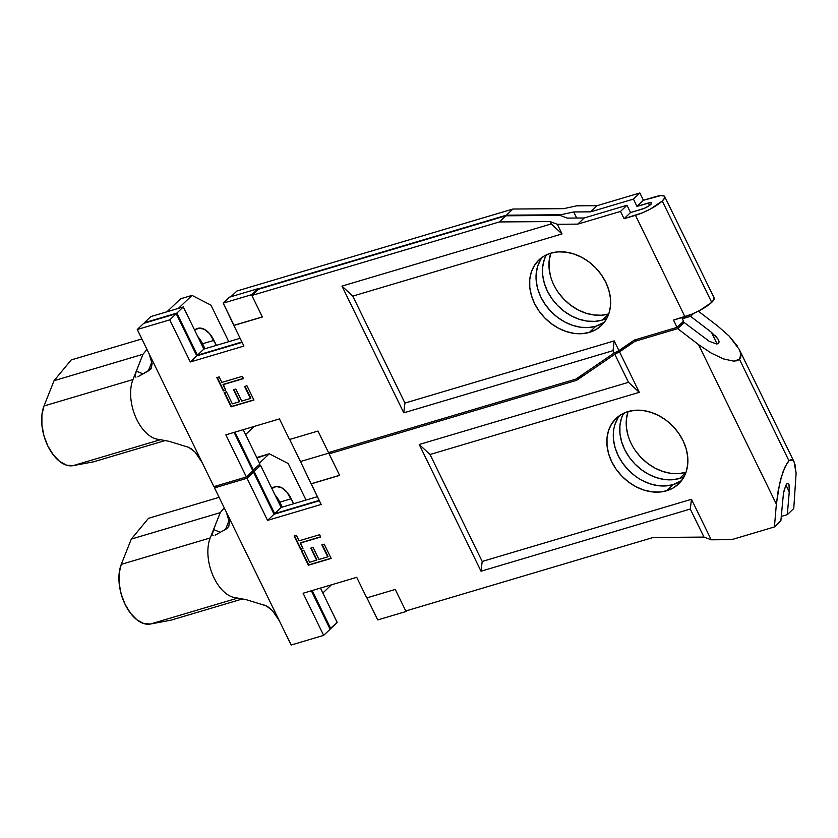 <?xml version="1.0" encoding="UTF-8"?>
<svg xmlns="http://www.w3.org/2000/svg" width="838" height="838" viewBox="0 0 838 838"><rect width="100%" height="100%" fill="white"/><g stroke="black" fill="none" stroke-linecap="round" stroke-linejoin="round"><path stroke-width="1.26" d="M194.594 330.067A22.458 12.811 -106.5 0 1 197.569 328.381A22.458 12.811 -106.5 0 1 213.962 340.375L202.555 343.758A22.458 12.811 73.5 0 0 197.758 336.551L198.135 336.97M604.324 322.211L595.87 326.223L589.418 332.372A45.273 35.688 46.4 0 1 538.803 310.709A45.273 35.688 46.4 0 1 538.876 260A45.273 35.688 46.4 0 1 550.796 253.17L544.218 255.999L538.625 260.241L534.256 265.73L531.25 272.256L529.752 279.578L529.794 287.403L531.386 295.426L534.476 303.356L538.928 310.877L544.574 317.707L551.205 323.573L558.569 328.255L566.373 331.576L574.313 333.409L582.096 333.671L589.418 332.372L596.007 329.544L601.59 325.301L605.968 319.812L608.964 313.286L610.473 305.964L610.42 298.139L608.828 290.116L605.748 282.186L601.296 274.665L595.64 267.835L589.009 261.969L581.656 257.287L573.852 253.966L565.901 252.133L558.118 251.871L550.796 253.17A45.273 35.688 46.4 0 1 601.422 274.833A45.273 35.688 46.4 0 1 601.349 325.542A45.273 35.688 46.4 0 1 589.418 332.372L595.87 326.223A45.273 35.688 -133.6 0 0 604.334 322.211M550.744 276.98L549.152 268.946L549.1 261.121L550.828 253.16A45.273 35.688 -133.6 0 0 563.628 298.946A45.273 35.688 -133.6 0 0 608.755 313.925L602.323 320.064A45.273 35.688 46.4 0 1 555.196 302.906A45.273 35.688 46.4 0 1 546.313 254.888L544.155 259.958L542.647 267.27L542.699 275.094L544.291 283.129L547.371 291.058L551.823 298.579L557.48 305.409L564.11 311.275L571.474 315.957L579.268 319.278L587.218 321.111L595.001 321.373L602.323 320.064L606.806 318.346A45.273 35.688 46.4 0 1 602.323 320.064L608.744 313.957L601.454 315.224L593.671 314.952L585.72 313.129L577.916 309.809L570.563 305.126L563.932 299.25L558.276 292.431M169.423 441.417L188.875 447.408L195.191 452.227L202.084 462.419L213.9 486.637L246.403 476.979L225.851 434.849L279.452 418.927L289.498 439.51L318 431.046L328.506 452.583L575.978 379.069L614.191 353.008L618.915 350.567L614.191 353.008L613.039 350.651L614.202 340.898L618.915 350.567L634.303 340.071L677.073 327.365L683.525 321.216L681.776 317.633L683.525 321.216L677.073 327.365L673.522 320.085L692.209 314.051L699.856 310.395L711.703 302.382L662.261 201.015L650.414 209.029L642.767 212.674L624.08 218.708L630.532 212.559L626.971 205.268L620.518 211.417L626.971 205.268L584.212 217.974L577.759 224.123L620.518 211.417L624.08 218.708L635.476 215.324L684.918 316.691L673.522 320.085L677.073 327.365L634.303 340.071L618.915 350.567L614.202 340.898L404.943 403.068L352.767 296.107L562.036 233.938L557.322 224.27L577.759 224.123L620.518 211.417L624.08 218.708L630.532 212.559L644.359 208.285L649.188 205.708L651.66 203.351L650.319 202.607L636.974 206.41L643.427 200.261L639.876 192.97L633.423 199.119L639.876 192.97L597.117 205.677L590.664 211.825L633.423 199.119L636.974 206.41L643.427 200.261L654.834 196.867A21.736 4.997 154 0 1 664.691 196.574A21.736 4.997 154 0 1 662.261 201.015A21.736 4.997 154 0 1 635.476 215.324L684.918 316.691A21.736 4.997 -26 0 0 711.703 302.382L662.261 201.015L664.66 197.873L664.094 195.977L660.648 195.631L643.427 200.261L639.876 192.97L597.117 205.677L576.68 205.823L563.628 208.662L512.887 209.029L506.435 215.177L258.146 288.942L506.435 215.177L560.664 214.79L561.177 215.837L560.664 214.79L573.716 211.951L576.68 218.027L573.716 211.951L590.664 211.825L633.423 199.119L636.974 206.41L648.382 203.016L649.565 205.446L648.382 203.016A7.249 1.666 154 0 1 651.671 202.922A7.249 1.666 154 0 1 650.864 204.399A7.249 1.666 154 0 1 641.929 209.165L630.532 212.559L626.971 205.268L584.212 217.974L567.263 218.1L560.025 215.408L505.796 215.795L258.324 289.309L258.02 288.67L229.507 297.144L223.212 303.136L251.725 294.672L258.02 288.67L229.507 297.144L223.212 303.136L233.865 325.469L262.378 317.005L251.871 295.458L499.343 221.944L550.084 221.578L551.236 223.935L341.967 286.104L403.769 412.82L613.039 350.651L614.191 353.008L575.978 379.069L328.506 452.583L318 431.046L289.498 439.51L279.452 418.927L225.851 434.849L246.403 476.979L213.9 486.637L137.264 329.502L169.768 319.854L190.31 361.985L243.91 346.063L233.865 325.469L243.91 346.063L190.31 361.985L196.762 355.836L176.21 313.705L143.717 323.353L137.264 329.502L169.768 319.854L176.21 313.705L143.717 323.353L137.264 329.502L149.08 353.73L152.128 363.912L150.756 369.233L137.893 376.786L149.614 370.197L151.584 367.809L151.835 361.587L149.939 355.605M222.992 384.684L243.46 378.608L242.36 376.325L221.881 382.411L219.189 376.891L216.853 377.582L223.348 390.906L225.694 390.204L223.317 384.38L243.46 378.608L242.36 376.325L221.881 382.411L219.189 376.891L216.853 377.582L223.348 390.906L225.694 390.204L222.992 384.684M253.924 400.051L246.948 385.752L244.612 386.444L250.478 398.469L241.7 401.077L235.834 389.052L233.498 389.743L239.364 401.769L232.346 403.853L226.48 391.828L224.144 392.53L231.12 406.828L253.924 400.051L246.948 385.752L244.612 386.444L250.478 398.469L241.7 401.077L235.834 389.052L233.498 389.743L239.364 401.769L232.346 403.853L226.48 391.828L224.144 392.53L231.12 406.828L253.924 400.051M512.887 209.029L236.913 291.016L230.921 296.725L236.913 291.016L512.887 209.029L506.435 215.177L560.664 214.79L573.716 211.951L590.664 211.825L597.117 205.677L576.68 205.823L563.628 208.662L512.887 209.029M240.129 338.301L203.864 349.069L183.313 306.938L150.809 316.586L144.356 322.745L176.86 313.087L197.412 355.218L241.931 341.998L197.412 355.218L176.86 313.087L183.313 306.938L150.809 316.586L144.356 322.745L176.86 313.087L183.313 306.938L203.864 349.069L197.412 355.218L203.864 349.069L240.129 338.301M259.948 464.063L243.188 429.695L259.948 464.063L252.667 470.464L259.948 464.063M713.536 297.354L714.112 299.239L711.703 302.382A21.736 4.997 -26 0 0 714.133 297.94L664.691 196.574M557.322 224.27L562.036 233.938L551.236 223.935L550.084 221.578L557.322 224.27L577.759 224.123L584.212 217.974L567.263 218.1L560.025 215.408L505.796 215.795L258.324 289.309L251.871 295.458L499.343 221.944L505.796 215.795L499.343 221.944L550.084 221.578L557.322 224.27M252.856 470.83L234.106 432.398L252.856 470.83L246.403 476.979L252.856 470.83M242.109 342.365L196.762 355.836L242.109 342.365M542.343 257.182A45.273 35.688 -133.6 0 0 546.921 306.823A45.273 35.688 -133.6 0 0 595.87 326.223L588.548 327.522L580.765 327.26L572.825 325.427L565.022 322.106L557.658 317.424L551.027 311.558L545.381 304.728L540.919 297.207L537.839 289.278L536.247 281.243L536.194 273.418L537.703 266.107L540.699 259.581M689.925 314.973L688.511 315.497L689.925 314.973M234.933 432.146L253.495 470.212L234.933 432.146M258.02 288.67L251.725 294.672L252.039 295.301L258.324 289.309L258.02 288.67M148.284 370.941L151.888 361.869L148.284 370.941M141.863 338.94L71.23 359.921L141.863 338.94M135.924 377.194L135.012 376.032L135.4 373.549L143.005 354.254L146.985 349.446L143.005 354.254L54.051 380.682L71.23 359.921L54.051 380.682L143.005 354.254L136.29 371.161M135.075 376.293L136.301 371.129L132.959 379.562L44.005 405.99L54.051 380.682L44.005 405.99A36.223 20.667 73.5 0 0 47.85 446.015A36.223 20.667 73.5 0 0 73.105 465.645L160.76 439.604L73.105 465.645L93.626 461.811L73.105 465.645L66.516 465.163L59.697 461.455L53.276 454.866L47.85 446.015L43.943 435.729L41.9 424.96L41.921 414.737L44.005 405.99L132.959 379.562A36.223 20.667 73.5 0 0 135.327 416.297A36.223 20.667 73.5 0 0 157.754 439.269M169.046 441.301L158.592 439.374A36.223 20.667 -106.5 0 1 135.599 416.947A36.223 20.667 -106.5 0 1 132.959 379.562L136.301 371.129L143.026 373.895L136.301 371.129M165.599 440.421L93.626 461.811L165.599 440.421M202.073 462.387L149.091 353.751M228.774 341.674L210.967 305.168L228.774 341.674M254.144 426.437L245.576 434.608L254.144 426.437M178.368 308.405L192.028 295.385L210.967 305.168L192.028 295.385L178.368 308.405M202.555 343.758L204.985 348.734L202.555 343.758L213.962 340.375L216.393 345.35L209.531 333.587L204.263 329.271L198.941 328.108L194.385 330.266M180.62 298.778L166.961 311.788L180.62 298.778L192.028 295.385L180.62 298.778M341.967 286.104L352.767 296.107L404.943 403.068L403.769 412.82L341.967 286.104L352.767 296.107L562.036 233.938L551.236 223.935L341.967 286.104M613.039 350.651L403.769 412.82L404.943 403.068L614.202 340.898L613.039 350.651M190.31 361.985L169.768 319.854L176.21 313.705L196.762 355.836L190.31 361.985M289.697 439.458L300.465 461.539L289.697 439.458M186.895 446.633L190.98 448.613L195.191 452.227L201.11 460.523M253.83 399.862L231.12 406.828L224.553 392.404L231.435 406.514L253.83 399.862M239.689 401.465L233.917 389.628L239.689 401.465M250.792 398.165L245.021 386.328L250.792 398.165M225.6 390.026L223.348 390.906L217.262 377.456L223.673 390.592L225.6 390.026M243.376 378.42L223.317 384.38L243.376 378.42M246.676 599.809L266.128 605.801L272.444 610.619L279.337 620.811L291.153 645.03L323.657 635.372L303.105 593.241L356.705 577.319L366.751 597.913L395.253 589.439L405.76 610.986L395.253 589.439L366.751 597.913L356.705 577.319L303.105 593.241L323.657 635.372L291.153 645.03L214.518 487.905L247.021 478.247L267.563 520.377L321.164 504.455L300.465 461.539L328.978 453.065L329.292 453.704L328.978 453.065L329.921 452.164L328.978 453.065L328.716 452.52L328.978 453.065L329.921 452.164L328.978 453.065L300.465 461.539L328.978 453.065L300.465 461.539L311.128 483.861L339.631 475.397L329.125 453.85L576.596 380.337L614.809 354.275L628.49 382.327L419.22 444.496L481.022 571.212L690.292 509.043L703.972 537.095L653.231 537.462L405.76 610.986L653.231 537.462L703.972 537.095L690.292 509.043L691.465 499.291L711.211 539.798L703.972 537.095L711.211 539.798L691.465 499.291L482.196 561.46L430.03 454.5L639.289 392.331L619.533 351.834L634.921 341.338L677.691 328.632L698.546 344.638L776.365 504.172L778.219 490.398L781.257 477.314L785.038 466.913L788.956 460.785L739.514 359.408L733.428 361.115L723.508 358.905L711.263 353.112L698.546 344.638L776.365 504.172L774.417 526.945L731.647 539.651L711.211 539.798L731.647 539.651L774.417 526.945L776.365 504.172L779.612 483.631L783.09 471.668L787.018 463.236L788.956 460.785L792.444 459.853L794.078 461.864L796.1 473.344L793.764 508.498L796.1 473.344L794.948 464.262M251.871 295.458L262.378 317.005L233.865 325.469L262.336 316.911L234.032 325.312L223.212 303.136L251.725 294.672L251.871 295.458M271.847 488.46A22.458 12.811 -106.5 0 1 274.822 486.773A22.458 12.811 -106.5 0 1 291.215 498.767L279.808 502.151A22.458 12.811 73.5 0 0 275.011 494.944L275.388 495.363M681.577 480.603L673.134 484.615L666.681 490.764A45.273 35.688 46.4 0 1 616.056 469.102A45.273 35.688 46.4 0 1 616.129 418.392A45.273 35.688 46.4 0 1 628.05 411.563L621.471 414.391L615.878 418.633L611.51 424.122L608.503 430.648L607.005 437.97L607.047 445.795L608.639 453.819L611.73 461.748L616.181 469.27L621.827 476.099L628.458 481.965L635.822 486.648L643.626 489.968L651.566 491.801L659.349 492.074L666.681 490.764L673.26 487.936L678.843 483.694L683.221 478.205L686.217 471.679L687.726 464.367L687.684 456.542L686.081 448.508L683.001 440.579L678.55 433.057L672.893 426.228L666.262 420.362L658.909 415.679L651.105 412.359L643.155 410.526L635.372 410.264L628.05 411.563A45.273 35.688 46.4 0 1 678.675 433.236A45.273 35.688 46.4 0 1 678.602 483.935A45.273 35.688 46.4 0 1 666.681 490.764L673.134 484.615A45.273 35.688 -133.6 0 0 681.587 480.603M684.059 476.749A45.273 35.688 46.4 0 1 679.576 478.467L685.997 472.349L679.576 478.467L684.059 476.749M789.396 487.747L789.26 491.864L785.96 485.087L789.26 491.864L787.311 514.647L781.236 516.449L787.311 514.647L789.26 491.864L789.008 484.72L789.396 487.747M788.17 483.243L787.008 483.557L785.709 485.6L783.436 493.425L780.869 520.796L783.436 493.425L784.441 489.067L787.008 483.557L788.17 483.243L789.008 484.72M719.098 341.621L718.658 343.412L716.626 343.978L709.241 341.307L684.143 322.483L681.315 323.321L684.143 322.483L709.241 341.307L716.626 343.978L718.658 343.412L719.098 341.621L717.883 338.887L719.098 341.621M715.202 335.629L717.883 338.887L711.452 332.33L717.129 343.968L711.452 332.33L690.596 316.335L693.644 313.422L690.596 316.335L711.504 332.372M780.869 520.796L774.417 526.945L780.869 520.796M682.341 318.786L690.596 316.335L682.341 318.786M279.326 620.79L214.518 487.905L216.728 485.789L214.518 487.905L247.021 478.247L267.563 520.377L274.016 514.228L319.362 500.757L274.016 514.228L267.563 520.377L321.164 504.455L311.128 483.861L339.631 475.397L329.125 453.85L331.335 451.745L329.125 453.85L576.596 380.337L582.819 374.397L576.596 380.337L614.809 354.275L619.533 351.834L639.289 392.331L628.49 382.327L614.809 354.275L634.921 341.338L677.691 328.632L684.143 322.483L677.691 328.632L698.546 344.638L711.263 353.112L723.508 358.905L733.428 361.115L737.031 360.749L739.514 359.408L788.956 460.785L790.789 459.633L792.444 459.853L793.848 461.413M331.178 558.443L324.201 544.145L321.865 544.847L327.731 556.861L318.953 559.47L313.098 547.444L310.751 548.146L316.617 560.161L309.599 562.246L303.733 550.231L301.397 550.922L308.374 565.221L331.178 558.443L324.201 544.145L321.865 544.847L327.731 556.861L318.953 559.47L313.098 547.444L310.751 548.146L316.617 560.161L309.599 562.246L303.733 550.231L301.397 550.922L308.374 565.221L331.178 558.443M300.245 543.076L320.724 537.001L319.613 534.728L299.145 540.803L296.443 535.283L294.107 535.974L300.601 549.299L302.947 548.607L300.57 542.773L320.724 537.001L319.613 534.728L299.145 540.803L296.443 535.283L294.107 535.974L300.601 549.299L302.947 548.607L300.245 543.076M225.537 529.333L229.141 520.262L225.537 529.333M215.157 535.178L226.868 528.589L215.157 535.178M219.116 497.332L148.483 518.313L219.116 497.332M213.177 535.587L212.276 534.435L212.653 531.941L220.258 512.647L224.238 507.838L220.258 512.647L131.304 539.075L148.483 518.313L131.304 539.075L220.258 512.647L213.543 529.553M212.328 534.686L213.554 529.522L210.212 537.954L121.259 564.383L131.304 539.075L121.259 564.383A36.223 20.667 73.5 0 0 125.113 604.408A36.223 20.667 73.5 0 0 150.358 624.038L238.013 597.997L150.358 624.038L170.879 620.204L150.358 624.038L143.769 623.556L136.95 619.848L130.529 613.259L125.113 604.408L121.196 594.121L119.153 583.363L119.174 573.129L121.259 564.383L210.212 537.954A36.223 20.667 73.5 0 0 212.58 574.7A36.223 20.667 73.5 0 0 235.017 597.662M246.299 599.704L235.845 597.766A36.223 20.667 -106.5 0 1 212.852 575.339A36.223 20.667 -106.5 0 1 210.212 537.954L213.554 529.522L220.279 532.287L213.554 529.522M242.863 598.824L170.879 620.204L242.863 598.824M226.344 512.144L229.382 522.315L228.837 526.201L226.868 528.589L228.837 526.201L229.382 522.315L227.192 513.998M330.748 628.605L337.201 622.456L320.441 588.087L337.201 622.456L329.921 628.856L330.748 628.605L312.186 590.539L330.748 628.605M247.021 478.247L253.474 472.098L250.646 472.936L253.474 472.098L274.016 514.228L253.474 472.098L247.021 478.247M251.285 472.318L254.113 471.48L260.566 465.331L257.737 466.169L260.566 465.331L281.118 507.461L260.566 465.331L254.113 471.48L274.665 513.61L319.184 500.391L274.665 513.61L254.113 471.48L251.285 472.318M317.382 496.693L281.118 507.461L274.665 513.61L281.118 507.461L317.382 496.693M306.027 500.066L288.23 463.561L306.027 500.066M331.398 584.83L322.84 593L331.398 584.83M259.487 463.121L269.281 453.787L288.23 463.561L269.281 453.787L259.487 463.121M279.808 502.151L282.238 507.126L279.808 502.151L291.215 498.767L293.646 503.743L286.795 491.979L281.516 487.674L276.194 486.501L271.638 488.659M737.199 345.853L729.144 336.069L717.904 326.181L698.347 311.181L717.904 326.181L729.144 336.069L739.252 349.436L740.844 354.055L739.514 359.408L740.802 357.145L740.844 354.055L739.619 350.242M627.997 435.372L626.405 427.338L626.353 419.513L628.081 411.563A45.273 35.688 -133.6 0 0 640.892 457.339A45.273 35.688 -133.6 0 0 686.008 472.318L678.707 473.617L670.924 473.355L662.973 471.522L655.18 468.201L647.816 463.519L641.185 457.653L635.529 450.823M330.109 629.223L311.359 590.79L330.109 629.223L323.657 635.372L330.109 629.223M619.596 415.575A45.273 35.688 -133.6 0 0 624.184 465.216A45.273 35.688 -133.6 0 0 673.134 484.615L665.801 485.914L658.019 485.652L650.079 483.819L642.275 480.499M634.911 475.816L628.28 469.95L622.634 463.121L618.182 455.6L615.092 447.67L613.5 439.646L613.458 431.821M614.956 424.499L617.962 417.973M623.566 413.281L621.408 418.351L619.9 425.673L619.952 433.497L621.545 441.521L624.624 449.451L629.087 456.972L634.733 463.802L641.363 469.668L648.727 474.35L656.531 477.67L664.471 479.504L672.254 479.765L679.576 478.467A45.273 35.688 46.4 0 1 632.449 461.298A45.273 35.688 46.4 0 1 623.566 413.281M257.874 457.171L256.994 458.009L269.281 453.787L257.874 457.171M419.22 444.496L430.03 454.5L482.196 561.46L481.022 571.212L419.22 444.496L430.03 454.5L639.289 392.331L628.49 382.327L419.22 444.496M690.292 509.043L481.022 571.212L482.196 561.46L691.465 499.291L690.292 509.043M366.95 597.85L377.729 619.931L366.95 597.85M264.148 605.026L268.233 607.016L272.444 610.619L278.363 618.926M331.083 558.255L308.374 565.221L301.806 550.796L308.688 564.906L331.083 558.255M316.942 559.857L311.17 548.021L316.942 559.857M328.056 556.558L322.274 544.721L328.056 556.558M302.853 548.419L300.601 549.299L294.515 535.859L300.926 548.995L302.853 548.419M320.629 536.812L300.57 542.773L320.629 536.812M405.969 610.923L406.231 611.457L407.174 610.556L406.231 611.457L377.729 619.931L406.231 611.457L405.969 610.923M311.286 483.715L339.589 475.303L311.286 483.715M793.764 508.498L787.311 514.647L793.764 508.498M637.131 339.233L634.921 341.338L637.131 339.233M739.252 349.436L794.078 461.864"/></g></svg>
